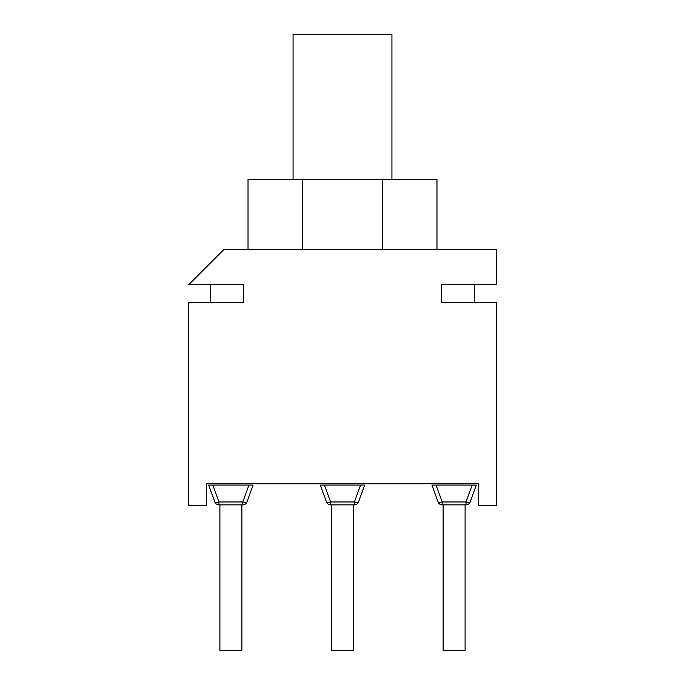 <?xml version="1.0" encoding="UTF-8"?>
<svg xmlns="http://www.w3.org/2000/svg" width="685" height="685" viewBox="0 0 685 685"><rect width="100%" height="100%" fill="white"/><g stroke="black" fill="none" stroke-linecap="round" stroke-linejoin="round"><path stroke-width="1.03" d="M442.202 504.862L442.202 501.977A4.393 1.421 160 0 1 438.075 501.977A4.393 4.393 -90 0 0 442.202 504.862L466.023 504.862A4.393 4.393 90 0 0 470.15 501.977A4.393 1.421 -160 0 1 466.023 501.977L442.202 501.977L436.054 485.091L431.927 485.091L438.075 501.977M466.023 504.862L466.023 501.977L472.162 485.091L476.298 485.091L470.15 501.977L476.298 485.091L431.927 485.091M465.098 504.862L465.098 650.75L443.126 650.75L443.126 504.862M214.85 501.977A4.393 4.393 0 0 0 218.977 504.862L218.977 501.977L212.838 485.091L248.946 485.091L242.798 501.977L218.977 501.977A4.393 1.421 160 0 1 214.85 501.977L208.702 485.091L212.838 485.091L208.702 485.091L212.838 485.091L208.702 485.091L214.85 501.977A4.393 4.393 0 0 0 218.977 504.862L242.798 504.862A4.393 4.393 0 0 0 246.925 501.977A4.393 1.421 -160 0 1 242.798 501.977L242.798 504.862A4.393 4.393 0 0 0 246.925 501.977L253.073 485.091L248.946 485.091L253.073 485.091M219.902 504.862L219.902 650.75L241.874 650.75L241.874 504.862M324.442 485.091L320.315 485.091L326.462 501.977A4.393 1.421 -20 0 0 330.59 501.977L324.442 485.091L320.315 485.091L364.685 485.091L360.558 485.091L364.685 485.091L358.538 501.977L364.685 485.091L360.558 485.091L354.41 501.977L330.59 501.977L330.59 504.862A4.393 4.393 0 0 1 326.462 501.977L320.315 485.091L324.442 485.091M326.462 501.977A4.393 4.393 0 0 0 330.59 504.862L354.41 504.862A4.393 4.393 0 0 0 358.538 501.977A4.393 1.421 -160 0 1 354.41 501.977L354.41 504.862A4.393 4.393 -90 0 0 358.538 501.977A4.393 4.393 90 0 1 354.41 504.862A4.393 4.393 0 0 0 358.538 501.977M331.514 504.862L331.514 650.75L353.486 650.75L353.486 504.862M441.371 284.72L496.3 284.72L496.3 249.563L223.858 249.563L188.7 284.72L243.629 284.72L243.629 302.291L188.7 302.291L188.7 505.744L206.279 505.744L206.279 483.773L478.721 483.773L478.721 505.744L496.3 505.744L496.3 302.291L441.371 302.291L441.371 284.72M436.97 249.563L436.97 179.256L248.03 179.256L248.03 249.563M382.29 249.563L382.29 179.256M302.71 249.563L302.71 179.256M210.672 284.72L210.672 302.291M474.328 284.72L474.328 302.291M293.069 179.256L293.069 34.25L391.931 34.25L391.931 179.256"/></g></svg>
